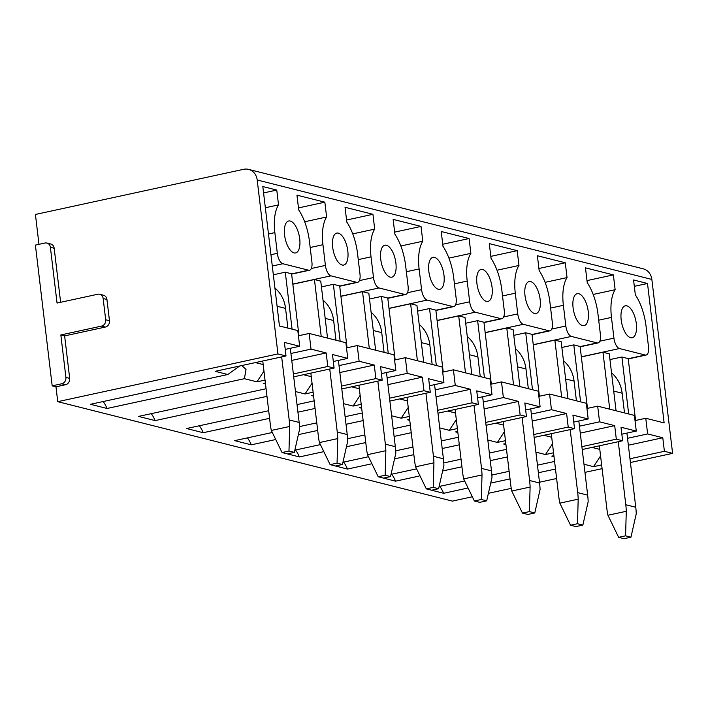 <?xml version="1.0" encoding="UTF-8"?>
<svg xmlns="http://www.w3.org/2000/svg" width="708" height="708" viewBox="0 0 708 708"><rect width="100%" height="100%" fill="white"/><g stroke="black" fill="none" stroke-linecap="round" stroke-linejoin="round"><path stroke-width="1.06" d="M103.173 401.533A21.798 9.549 77.8 0 1 107.041 408.481L244.419 378.691L246.021 369.39L241.764 365.558M107.041 408.481L90.438 404.295L227.826 374.505L239.649 366.009M227.826 374.505L215.17 371.319L286.014 355.956L277.943 353.92L257.199 179.991A13.62 11.965 104.1 0 0 248.561 169.38L643.218 268.819A13.62 11.965 104.1 0 1 651.856 279.43L257.199 179.991M471.723 496.919L452.403 501.114L57.737 401.666L277.943 353.92M489.263 493.113L511.247 488.352M539.487 482.228L556.621 478.511M584.958 472.369L602.083 468.652M630.421 462.51L672.6 453.359L664.396 451.297L629.97 458.757M601.641 464.908L593.552 466.66L583.985 464.244M427.145 489.086L443.642 493.29L467.147 488.193M491.405 482.936L510.025 478.9M538.363 472.749L555.488 469.041M439.473 486.414L464.351 481.024M491.874 475.05L509.123 471.316M537.452 465.165L554.585 461.457M554.019 456.695L551.771 456.129L553.895 455.669M580.268 433.101L614.694 425.641L599.552 421.818L597.685 406.153L634.412 415.41L636.28 431.075L621.005 427.225L622.624 440.765L582.233 449.527M622.624 440.765L616.314 439.181L581.888 446.642M553.55 452.784L545.461 454.545L535.903 452.129M379.063 476.971L395.551 481.175L419.056 476.077M443.323 470.82L461.935 466.784M490.272 460.634L507.406 456.925M391.382 474.298L416.26 468.908M443.792 462.935L461.032 459.2M489.37 453.049L506.494 449.341M505.928 444.58L503.689 444.013L505.813 443.553M532.186 420.986L566.612 413.525L551.461 409.702L549.594 394.037L586.321 403.294L588.189 418.959L572.922 415.109L574.533 428.65L534.142 437.411M574.533 428.65L568.223 427.066L533.797 434.526M505.468 440.668L497.379 442.429L487.812 440.013M330.972 464.855L347.469 469.059L370.974 463.961M395.232 458.704L413.853 454.669M442.19 448.518L459.315 444.81M343.3 462.182L368.178 456.784M395.701 450.819L412.95 447.084M441.279 440.934L458.412 437.225M457.846 432.464L455.598 431.898L457.722 431.438M484.104 408.87L518.521 401.409L503.379 397.586L501.512 381.922L538.239 391.179L540.107 406.843L524.832 402.994L526.451 416.534L486.06 425.296M526.451 416.534L520.141 414.95L485.715 422.411M457.377 428.552L449.288 430.314L439.73 427.897M282.89 452.739L299.378 456.943L322.892 451.846M347.15 446.589L365.762 442.553M394.099 436.402L411.233 432.694M295.209 450.067L320.087 444.668M347.619 438.703L364.859 434.96M393.197 428.818L410.33 425.11M409.755 420.348L407.516 419.782L409.64 419.322M436.013 396.754L470.439 389.285L455.288 385.471L453.421 369.806L490.148 379.063L492.016 394.728L476.75 390.878L478.36 404.418L437.969 413.18M478.36 404.418L472.05 402.834L437.632 410.295M409.295 416.437L401.206 418.198L391.639 415.782M272.005 432.553L234.693 440.642L251.296 444.828L274.801 439.73M299.059 434.473L317.68 430.437M346.017 424.287L363.142 420.579M299.528 426.588L316.777 422.844M345.106 416.702L362.239 412.985M361.673 408.233L359.425 407.666L361.549 407.206M387.931 384.639L422.349 377.169L407.206 373.355L405.339 357.69L442.066 366.948L443.934 382.612L428.659 378.762L430.278 392.303L389.887 401.064M430.278 392.303L423.968 390.719L389.542 398.179M361.204 404.321L353.115 406.082L343.557 403.666M268.686 410.728L186.611 428.526L203.214 432.712L269.589 418.322M297.926 412.171L315.06 408.463M297.024 404.587L314.157 400.87M313.582 396.117L311.343 395.551L313.467 395.091M339.84 372.523L374.267 365.054L359.115 361.239L357.248 345.575L393.975 354.832L395.843 370.496L380.577 366.647L382.187 380.187L341.796 388.949M382.187 380.187L375.877 378.603L341.46 386.064M313.122 392.205L305.033 393.958L295.466 391.551M266.066 388.754L138.52 416.41L155.123 420.596L266.969 396.347M265.5 384.001L263.261 383.435L265.376 382.975M291.758 360.407L326.176 352.938L311.033 349.124L309.166 333.459L345.893 342.716L347.761 358.381L332.486 354.531L334.105 368.071L293.714 376.833M334.105 368.071L327.795 366.487L293.369 373.948M265.031 380.09L256.942 381.842L244.419 378.691M256.942 381.842L263.96 371.116M263.181 364.558L255.393 362.593M374.267 365.054L375.877 378.603M422.349 377.169L423.968 390.719M470.439 389.285L472.05 402.834M518.521 401.409L520.141 414.95M566.612 413.525L568.223 427.066M614.694 425.641L616.314 439.181M265.341 207.745L278.527 204.886L276.766 190.071L262.818 186.558L279.439 325.972L297.803 330.592L299.67 346.265L284.404 342.415L286.014 355.956M309.166 333.459L298.422 335.787M357.248 345.575L346.513 347.902M405.339 357.69L394.595 360.018M453.421 369.806L442.686 372.134M501.512 381.922L490.768 384.249M549.594 394.037L538.859 396.365M597.685 406.153L586.941 408.481M628.208 358.708L645.2 355.027A9.54 4.177 77.8 0 0 646.112 355.044A9.54 4.177 77.8 0 0 648.51 346.84L646.041 326.131A37.329 16.346 77.8 0 0 635.324 294.785L633.563 279.97L647.51 283.483L664.131 422.897L645.767 418.269L635.032 420.596M272.66 269.013L279.456 325.972M273.35 274.784L285.28 272.191L292.077 329.149M298.971 335.672L291.59 273.784L285.28 272.191M291.608 273.899L308.599 270.208L282.855 263.73A9.54 4.177 77.8 0 1 277.324 253.322L274.854 232.605A37.329 16.346 77.8 0 1 278.527 204.886M311.033 349.124L290.926 353.487M299.67 346.265L285.236 349.398M326.176 352.938L327.795 366.487M308.599 270.208A9.54 4.177 77.8 0 0 309.511 270.235A9.54 4.177 77.8 0 0 311.909 262.031L309.44 241.322A37.329 16.346 77.8 0 0 298.723 209.975L296.962 195.16L324.848 202.187L326.618 217.002A37.329 16.346 77.8 0 0 322.945 244.72L325.414 265.438A9.54 4.177 77.8 0 0 330.946 275.846L356.682 282.324A9.54 4.177 77.8 0 0 357.602 282.35A9.54 4.177 77.8 0 0 359.991 274.146L357.522 253.437A37.329 16.346 77.8 0 0 346.814 222.091L345.044 207.276L372.939 214.303L374.7 229.118A37.329 16.346 77.8 0 0 371.027 256.836L373.497 277.554A9.54 4.177 77.8 0 0 379.028 287.961L404.772 294.448A9.54 4.177 77.8 0 0 405.684 294.466A9.54 4.177 77.8 0 0 408.082 286.262L405.613 265.553A37.329 16.346 77.8 0 0 394.896 234.206L393.135 219.392L421.021 226.418L422.791 241.233A37.329 16.346 77.8 0 0 419.118 268.952L421.587 289.669A9.54 4.177 77.8 0 0 427.11 300.077L452.854 306.564A9.54 4.177 77.8 0 0 453.766 306.582A9.54 4.177 77.8 0 0 456.164 298.378L453.695 277.669A37.329 16.346 77.8 0 0 442.987 246.322L441.217 231.507L469.112 238.534L470.873 253.349A37.329 16.346 77.8 0 0 467.2 281.067L469.67 301.785A9.54 4.177 77.8 0 0 475.201 312.193L500.945 318.68A9.54 4.177 77.8 0 0 501.857 318.697A9.54 4.177 77.8 0 0 504.255 310.493L501.786 289.784A37.329 16.346 77.8 0 0 491.069 258.438L489.299 243.623L517.194 250.65L518.964 265.465A37.329 16.346 77.8 0 0 515.291 293.183L517.76 313.901A9.54 4.177 77.8 0 0 523.283 324.308L549.027 330.795A9.54 4.177 77.8 0 0 549.939 330.813A9.54 4.177 77.8 0 0 552.337 322.609L549.868 301.9A37.329 16.346 77.8 0 0 539.16 270.553L537.39 255.738L565.285 262.765L567.046 277.58A37.329 16.346 77.8 0 0 563.373 305.298L565.842 326.016A9.54 4.177 77.8 0 0 571.374 336.424L597.118 342.911A9.54 4.177 77.8 0 0 598.03 342.929A9.54 4.177 77.8 0 0 600.428 334.725L597.959 314.016A37.329 16.346 77.8 0 0 587.242 282.669L585.472 267.854L613.367 274.881L615.137 289.696A37.329 16.346 77.8 0 0 611.464 317.414L613.933 338.132A9.54 4.177 77.8 0 0 619.456 348.54L645.2 355.027M628.359 445.217L662.785 437.756L647.634 433.933L645.767 418.269M662.785 437.756L664.396 451.297M672.6 453.359L651.856 279.43M636.324 323.68A16.346 7.16 77.8 0 0 625.288 305.803A16.346 7.16 77.8 0 0 621.182 319.866A16.346 7.16 77.8 0 0 632.217 337.751A16.346 7.16 77.8 0 0 636.324 323.68M588.242 311.564A16.346 7.16 77.8 0 0 577.206 293.687A16.346 7.16 77.8 0 0 573.091 307.75A16.346 7.16 77.8 0 0 584.127 325.636A16.346 7.16 77.8 0 0 588.242 311.564M540.151 299.449A16.346 7.16 77.8 0 0 529.115 281.572A16.346 7.16 77.8 0 0 525.009 295.634A16.346 7.16 77.8 0 0 536.045 313.52A16.346 7.16 77.8 0 0 540.151 299.449M492.069 287.333A16.346 7.16 77.8 0 0 481.033 269.456A16.346 7.16 77.8 0 0 476.918 283.519A16.346 7.16 77.8 0 0 487.954 301.404A16.346 7.16 77.8 0 0 492.069 287.333M443.978 275.217A16.346 7.16 77.8 0 0 432.942 257.34A16.346 7.16 77.8 0 0 428.836 271.403A16.346 7.16 77.8 0 0 439.872 289.289A16.346 7.16 77.8 0 0 443.978 275.217M395.896 263.102A16.346 7.16 77.8 0 0 384.86 245.216A16.346 7.16 77.8 0 0 380.745 259.287A16.346 7.16 77.8 0 0 391.789 277.173A16.346 7.16 77.8 0 0 395.896 263.102M347.805 250.986A16.346 7.16 77.8 0 0 336.769 233.1A16.346 7.16 77.8 0 0 332.663 247.172A16.346 7.16 77.8 0 0 343.699 265.058A16.346 7.16 77.8 0 0 347.805 250.986M299.723 238.87A16.346 7.16 77.8 0 0 288.687 220.984A16.346 7.16 77.8 0 0 284.581 235.056A16.346 7.16 77.8 0 0 295.617 252.933A16.346 7.16 77.8 0 0 299.723 238.87M298.475 207.904L324.848 202.187M263.58 192.93L276.766 190.071M52.18 385.842L61.755 383.771A5.452 4.788 104.1 0 0 65.906 377.417L60.844 334.937L101.527 326.114A5.452 4.788 104.1 0 0 105.687 319.759L103.156 298.519A5.452 4.788 104.1 0 0 99.695 294.271A5.452 4.788 104.1 0 0 97.731 294.245L57.047 303.068L50.392 247.304A5.452 4.788 104.1 0 0 46.94 243.056A5.452 4.788 104.1 0 0 44.976 243.03L35.4 245.11L52.18 385.842L55.967 386.798L57.737 401.666M248.561 169.38A13.62 11.965 104.1 0 0 243.649 169.309L35.418 214.462L38.984 244.331M203.214 432.712A21.798 9.549 77.8 0 0 199.346 425.765M353.115 406.082L360.133 395.347M359.354 388.789L351.566 386.834M375.629 350.203L368.833 293.245L362.523 291.652L340.929 296.333M369.523 299.015L381.453 296.422L388.25 353.381M395.144 359.903L387.763 298.015L381.453 296.422M369.319 348.61L362.523 291.652M407.206 373.355L387.099 377.718M395.843 370.496L381.408 373.629M394.648 232.136L421.021 226.418M346.566 220.02L372.939 214.303M352.743 233.879L374.7 229.118M299.378 456.943A21.798 9.549 77.8 0 0 295.519 450.005M449.288 430.314L456.306 419.587M455.527 413.021L447.739 411.065M471.802 374.435L465.006 317.476L458.695 315.883L437.101 320.574M465.696 323.246L477.626 320.653L484.422 377.621M491.317 384.134L483.936 322.246L477.626 320.653M465.492 372.851L458.695 315.883M503.379 397.586L483.272 401.949M492.016 394.728L477.581 397.861M490.821 256.367L517.194 250.65M442.739 244.251L469.112 238.534M448.916 258.11L470.873 253.349M395.551 481.175A21.798 9.549 77.8 0 0 391.692 474.236M545.461 454.545L552.479 443.819M551.7 437.252L543.912 435.296M567.975 398.666L561.178 341.707L554.868 340.114L533.266 344.805M561.869 347.478L573.799 344.885L580.595 401.852M587.49 408.366L580.109 346.478L573.799 344.885M561.665 397.082L554.868 340.114M599.552 421.818L579.445 426.181M588.189 418.959L573.754 422.092M586.994 280.607L613.367 274.881M538.912 268.491L565.285 262.765M545.089 282.342L567.046 277.58M55.967 386.798L65.543 384.727A5.452 4.788 104.1 0 0 69.694 378.373L64.632 335.884L105.315 327.069A5.452 4.788 104.1 0 0 109.475 320.715L106.935 299.475A5.452 4.788 104.1 0 0 103.483 295.227L99.695 294.271M60.844 334.937L64.632 335.884M60.623 302.289L54.18 248.26A5.452 4.788 104.1 0 0 50.719 244.012L46.94 243.056M634.324 286.342L647.51 283.483M593.18 294.457L615.137 289.696M599.782 449.368L592.003 447.412M647.634 433.933L627.536 438.296M636.28 431.075L621.836 434.208M635.58 420.481L628.2 358.593L621.889 357L628.677 413.968M609.747 409.197L602.959 352.23L581.356 356.921M616.057 410.782L609.269 353.823L602.959 352.23M443.642 493.29A21.798 9.549 77.8 0 0 439.774 486.352M593.552 466.66L600.57 455.934M609.951 359.593L621.889 357M497.007 270.226L518.964 265.465M540.107 406.843L525.663 409.976M551.461 409.702L531.363 414.065M513.778 335.362L525.717 332.769L532.505 389.736M519.884 386.55L513.096 329.592L506.786 327.999L513.574 384.966M539.408 396.25L532.027 334.362L525.717 332.769M485.184 332.689L506.786 327.999M497.379 442.429L504.397 431.703M503.609 425.136L495.83 423.18M347.469 469.059A21.798 9.549 77.8 0 0 343.601 462.12M400.834 245.995L422.791 241.233M443.934 382.612L429.49 385.745M455.288 385.471L435.19 389.834M417.605 311.131L429.544 308.538L436.332 365.496M423.711 362.319L416.924 305.36L410.613 303.767L417.401 360.726M443.235 372.019L435.854 310.131L429.544 308.538M389.011 308.449L410.613 303.767M401.206 418.198L408.224 407.463M407.436 400.905L399.657 398.949M251.296 444.828A21.798 9.549 77.8 0 0 247.428 437.88M304.661 221.763L326.618 217.002M347.761 358.381L333.318 361.514M359.115 361.239L339.017 365.602M321.432 286.899L333.371 284.306L340.159 341.265M327.538 338.088L320.751 281.129L314.44 279.536L321.228 336.495M347.062 347.787L339.681 285.899L333.371 284.306M292.838 284.218L314.44 279.536M305.033 393.958L312.051 383.232M311.272 376.674L303.484 374.709M155.123 420.596A21.798 9.549 77.8 0 0 151.255 413.649M599.357 445.81L606.88 508.848A69.331 60.906 104.1 0 0 607.933 515.256L618.642 537.337L624.014 538.691L630.961 537.186L636.244 513.796A69.331 60.906 104.1 0 0 635.757 507.255L626.916 433.101M618.642 537.337L625.58 535.832L626.279 511.282L607.933 515.256M611.535 372.886A32.692 28.718 104.1 0 1 622.155 393.206L624.509 412.914M635.757 507.255L625.784 504.742L618.27 441.712M630.961 537.186L625.58 535.832M625.784 504.742A69.331 60.906 104.1 0 1 626.279 511.282M551.275 433.694L558.789 496.733A69.331 60.906 104.1 0 0 559.842 503.14L570.551 525.221L575.931 526.575L582.87 525.07L588.162 501.68A69.331 60.906 104.1 0 0 587.667 495.14L578.825 420.986M570.551 525.221L577.498 523.716L578.188 499.167L559.842 503.14M563.453 360.77A32.692 28.718 104.1 0 1 574.073 381.09L576.418 400.799M587.667 495.14L577.701 492.626L570.179 429.597M582.87 525.07L577.498 523.716M577.701 492.626A69.331 60.906 104.1 0 1 578.188 499.167M503.184 421.579L510.707 484.608A69.331 60.906 104.1 0 0 511.76 491.025L522.469 513.105L527.849 514.459L534.788 512.955L540.071 489.564A69.331 60.906 104.1 0 0 539.585 483.024L530.743 408.87M522.469 513.105L529.407 511.601L530.106 487.051L511.76 491.025M515.371 348.655A32.692 28.718 104.1 0 1 525.982 368.974L528.336 388.683M539.585 483.024L529.611 480.511L522.097 417.481M534.788 512.955L529.407 511.601M529.611 480.511A69.331 60.906 104.1 0 1 530.106 487.051M455.102 409.463L462.616 472.493A69.331 60.906 104.1 0 0 463.669 478.909L474.378 500.99L479.759 502.344L486.697 500.839L491.989 477.449A69.331 60.906 104.1 0 0 491.494 470.909L482.652 396.754M474.378 500.99L481.325 499.485L482.015 474.935L463.669 478.909M467.28 336.539A32.692 28.718 104.1 0 1 477.9 356.859L480.245 376.567M491.494 470.909L481.529 468.395L474.015 405.365M486.697 500.839L481.325 499.485M481.529 468.395A69.331 60.906 104.1 0 1 482.015 474.935M407.02 397.347L414.534 460.377A69.331 60.906 104.1 0 0 415.587 466.793L426.296 488.874L431.676 490.228L438.615 488.724L443.907 465.333A69.331 60.906 104.1 0 0 443.412 458.793L434.57 384.639M426.296 488.874L433.234 487.37L433.933 462.82L415.587 466.793M419.198 324.423A32.692 28.718 104.1 0 1 429.809 344.743L432.163 364.452M443.412 458.793L433.438 456.279L425.924 393.25M438.615 488.724L433.234 487.37M433.438 456.279A69.331 60.906 104.1 0 1 433.933 462.82M358.929 385.232L366.443 448.261A69.331 60.906 104.1 0 0 367.496 454.678L378.214 476.758L383.586 478.112L390.524 476.608L395.816 453.209A69.331 60.906 104.1 0 0 395.321 446.677L386.479 372.523M378.214 476.758L385.152 475.254L385.842 450.704L367.496 454.678M371.107 312.308A32.692 28.718 104.1 0 1 381.727 332.627L384.072 352.336M395.321 446.677L385.356 444.164L377.842 381.134M390.524 476.608L385.152 475.254M385.356 444.164A69.331 60.906 104.1 0 1 385.842 450.704M310.847 373.116L318.361 436.146A69.331 60.906 104.1 0 0 319.414 442.562L330.123 464.643L335.504 465.997L342.442 464.492L347.734 441.093A69.331 60.906 104.1 0 0 347.239 434.562L338.397 360.407M330.123 464.643L337.061 463.138L337.76 438.588L319.414 442.562M323.025 300.192A32.692 28.718 104.1 0 1 333.636 320.512L335.99 340.221M347.239 434.562L337.265 432.048L329.751 369.018M342.442 464.492L337.061 463.138M337.265 432.048A69.331 60.906 104.1 0 1 337.76 438.588M262.756 361L270.27 424.03A69.331 60.906 104.1 0 0 271.323 430.446L282.041 452.527L287.413 453.881L294.351 452.377L299.643 428.977A69.331 60.906 104.1 0 0 299.157 422.446L290.307 348.292M282.041 452.527L288.979 451.023L289.669 426.473L271.323 430.446M274.934 288.076A32.692 28.718 104.1 0 1 285.554 308.396L287.899 328.105M299.157 422.446L289.183 419.933L281.669 356.903M294.351 452.377L288.979 451.023M289.183 419.933A69.331 60.906 104.1 0 1 289.669 426.473M272.297 266.013L282.855 263.73M268.474 233.994L274.854 232.605M270.943 254.703L277.324 253.322M387.78 298.13L404.772 294.448M340.911 296.227L379.028 287.961M358.266 259.606L371.027 256.836M359.39 280.607L373.497 277.554M483.953 322.361L500.945 318.68M437.084 320.459L475.201 312.193M454.439 283.837L467.2 281.067M455.563 304.838L469.67 301.785M580.126 346.593L597.118 342.911M533.257 344.69L571.374 336.424M550.603 308.069L563.373 305.298M551.736 329.07L565.842 326.016M61.755 383.771L65.543 384.727M65.906 377.417L69.694 378.373M101.527 326.114L105.315 327.069M105.687 319.759L109.475 320.715M103.156 298.519L106.935 299.475M50.392 247.304L54.18 248.26M598.694 320.184L611.464 317.414M599.826 341.185L613.933 338.132M581.339 356.805L619.456 348.54M503.654 316.954L517.76 313.901M485.166 332.574L523.283 324.308M502.521 295.953L515.291 293.183M532.035 334.477L549.027 330.795M407.481 292.723L421.587 289.669M389.002 308.343L427.11 300.077M406.348 271.722L419.118 268.952M435.863 310.246L452.854 306.564M311.308 268.491L325.414 265.438M292.829 284.103L330.946 275.846M310.175 247.49L322.945 244.72M339.69 286.014L356.682 282.324M613.712 391.082L622.155 393.206M565.621 378.957L574.073 381.09M517.539 366.841L525.982 368.974M469.448 354.726L477.9 356.859M421.366 342.61L429.809 344.743M373.275 330.494L381.727 332.627M325.193 318.379L333.636 320.512M277.102 306.263L285.554 308.396M291.634 274.111L309.511 270.235M387.807 298.342L405.684 294.466M483.98 322.574L501.857 318.697M580.153 346.805L598.03 342.929M628.235 358.921L646.112 355.044M532.062 334.689L549.939 330.813M435.889 310.458L453.766 306.582M339.716 286.227L357.602 282.35"/></g></svg>

